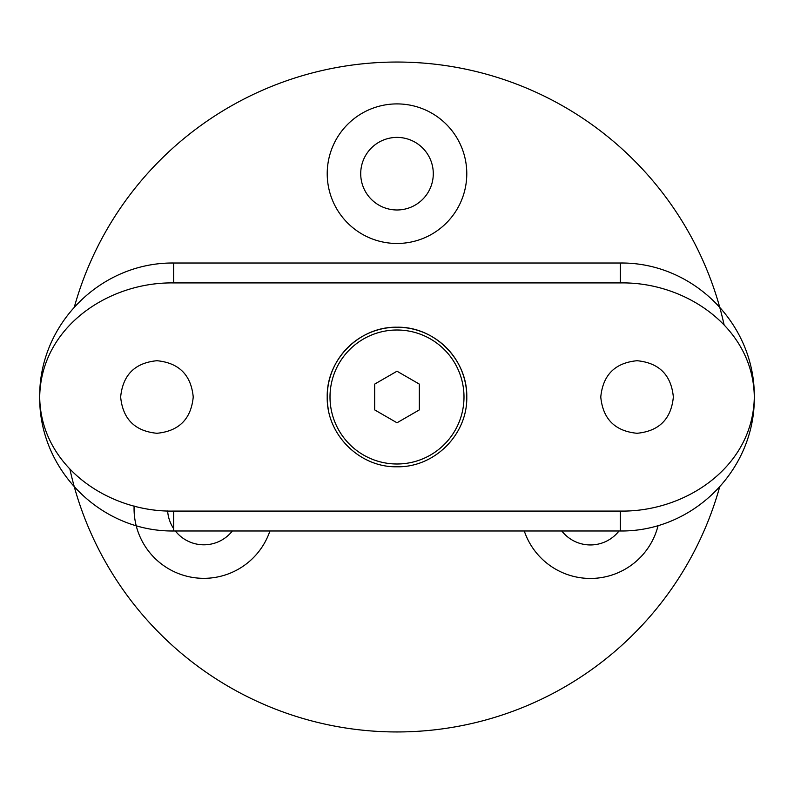 <?xml version="1.0" encoding="UTF-8"?>
<svg xmlns="http://www.w3.org/2000/svg" width="794" height="794" viewBox="0 0 794 794"><rect width="100%" height="100%" fill="white"/><g stroke="black" fill="none" stroke-linecap="round" stroke-linejoin="round"><path stroke-width="1.19" d="M327.217 173.688A69.783 69.783 0 0 0 397 243.47A69.783 69.783 0 0 0 466.783 173.688A69.783 69.783 0 0 0 397 103.905A69.783 69.783 0 0 0 327.217 173.688M360.714 173.688A36.286 36.286 0 0 0 397 209.973A36.286 36.286 0 0 0 433.286 173.688A36.286 36.286 0 0 0 397 137.402A36.286 36.286 0 0 0 360.714 173.688M524.278 530.988A69.783 69.783 0 0 0 658.107 525.539M561.795 530.988A36.286 36.286 0 0 0 619.002 530.988M134.107 505.986A69.783 69.783 0 0 0 269.92 530.988M167.643 510.959A36.286 36.286 0 0 0 173.688 528.695M175.355 530.988A36.286 36.286 0 0 0 232.344 530.988M724.108 324.865A334.969 334.969 0 0 0 74.318 307.129M69.892 469.135A334.969 334.969 0 0 0 719.682 486.871M466.445 403.858A69.783 69.783 0 0 0 466.783 397C467.547 359.474 434.546 326.433 397.01 327.217C359.523 326.443 326.433 359.414 327.217 397A69.783 69.783 0 0 0 328.567 410.677M466.783 397A69.783 69.783 0 0 0 397 327.217A69.783 69.783 0 0 0 327.217 397C326.423 434.536 359.523 467.567 396.97 466.783C434.556 467.567 467.547 434.526 466.783 397M193.23 397C191.086 374.967 178.997 362.878 156.964 360.714C134.92 362.818 122.822 374.917 120.648 397C122.802 419.043 134.891 431.142 156.924 433.286C178.978 431.142 191.086 419.053 193.23 397M673.352 397C671.208 374.967 659.119 362.878 637.086 360.714C615.042 362.818 602.944 374.917 600.77 397C602.924 419.043 615.013 431.142 637.046 433.286C659.099 431.142 671.208 419.053 673.352 397M620.312 511.078C685.53 512.16 753.327 466.733 754.3 396.99C753.456 327.565 685.43 281.652 620.312 282.922L173.688 282.922C108.47 281.85 40.673 327.237 39.7 397.04C40.544 466.396 108.57 512.358 173.688 511.078L620.312 511.078L620.312 530.988C693.202 531.791 755.084 469.959 754.3 397.03C755.034 323.952 693.162 262.179 620.312 263.012L173.688 263.012C100.798 262.248 38.916 323.962 39.7 397.03L39.7 397.03C38.966 469.969 100.838 531.861 173.688 530.988L620.312 530.988M463.994 397A66.994 66.994 0 0 0 397 330.006A66.994 66.994 0 0 0 330.006 397A66.994 66.994 0 0 0 397 463.994A66.994 66.994 0 0 0 463.994 397M397 371.215L374.669 384.107L374.669 409.893L397 422.785L419.331 409.893L419.331 384.107L397 371.215M620.312 263.012L620.312 282.922M173.688 530.988L173.688 511.078M173.688 263.012L173.688 282.922"/></g></svg>
